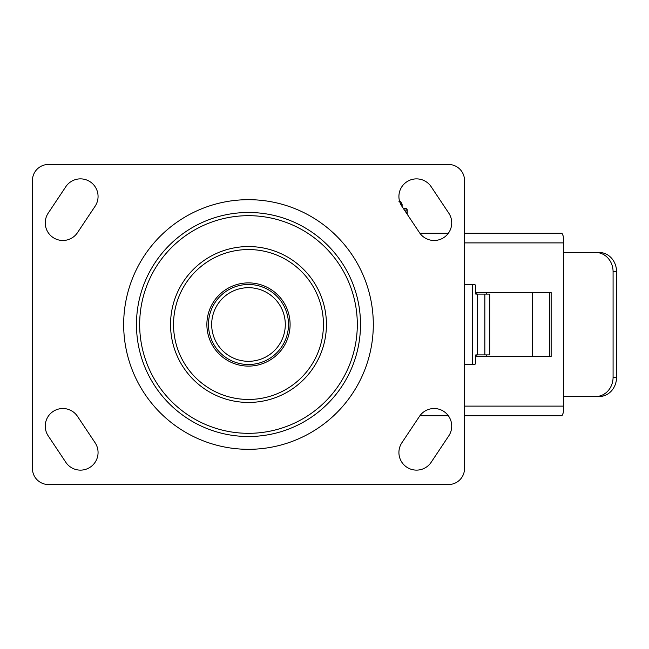 <?xml version="1.0" encoding="UTF-8"?>
<svg xmlns="http://www.w3.org/2000/svg" width="649" height="649" viewBox="0 0 649 649"><rect width="100%" height="100%" fill="white"/><g stroke="black" fill="none" stroke-linecap="round" stroke-linejoin="round"><path stroke-width="0.97" d="M357.307 324.5A108.821 108.821 0 0 1 248.486 433.321A108.821 108.821 0 0 1 139.665 324.5A108.821 108.821 0 0 1 248.486 215.679A108.821 108.821 0 0 1 357.307 324.5M288.497 324.5A40.011 40.011 0 0 0 248.486 284.489A40.011 40.011 0 0 0 208.483 324.5A40.011 40.011 0 0 0 248.486 364.511A40.011 40.011 0 0 0 288.497 324.5M136.468 324.5A112.017 112.017 0 0 1 248.486 212.483A112.017 112.017 0 0 1 360.503 324.5A112.017 112.017 0 0 1 248.486 436.517A112.017 112.017 0 0 1 136.468 324.5M248.486 282.891A41.609 41.609 0 0 1 290.095 324.5A41.609 41.609 0 0 1 248.486 366.109A41.609 41.609 0 0 1 206.877 324.5A41.609 41.609 0 0 1 248.486 282.891M459.841 169.162A16.006 16.006 0 0 1 464.522 180.479L464.522 468.521A16.006 16.006 0 0 1 448.524 484.527L48.456 484.527A16.006 16.006 0 0 1 32.45 468.521L32.45 180.479A16.006 16.006 0 0 1 48.456 164.473L448.524 164.473A16.006 16.006 0 0 1 459.841 169.162M398.916 196.477A17.604 17.604 0 0 1 431.398 187.074L448.524 212.758A17.604 17.604 0 0 1 439.016 239.789A17.604 17.604 0 0 1 419.238 232.285L402.112 206.601A17.604 17.604 0 0 1 398.916 196.477M98.064 196.477A17.604 17.604 0 0 1 94.859 206.601L77.734 232.285A17.604 17.604 0 0 1 45.252 222.883A17.604 17.604 0 0 1 48.456 212.758L65.573 187.074A17.604 17.604 0 0 1 98.064 196.477M98.064 452.523A17.604 17.604 0 0 1 65.573 461.926L48.456 436.242A17.604 17.604 0 0 1 57.964 409.211A17.604 17.604 0 0 1 77.734 416.715L94.859 442.399A17.604 17.604 0 0 1 98.064 452.523M398.916 452.523A17.604 17.604 0 0 1 402.112 442.399L419.238 416.715A17.604 17.604 0 0 1 451.72 426.117A17.604 17.604 0 0 1 448.524 436.242L431.398 461.926A17.604 17.604 0 0 1 398.916 452.523M317.288 236.098L315.909 235.043M313.994 233.632L313.508 233.283M464.522 415.717L562.026 415.717L563.235 412.902L563.738 406.112L563.738 242.888L563.235 236.098L562.026 233.283L464.522 233.283M448.321 233.283L420.463 233.283L420.876 234.476M475.782 292.496L551.139 292.496L551.139 356.504L475.782 356.504M549.443 356.504L549.443 292.496M419.919 415.717L448.321 415.717M420.463 233.283L419.919 233.283M420.463 415.717L420.876 414.524M611.48 258.115A19.202 17.304 -90 0 0 599.246 252.485L595.774 252.485A19.202 17.304 90 0 1 608.008 258.115A19.202 17.304 90 0 1 613.078 271.688L616.55 271.688A19.202 17.304 -90 0 0 611.48 258.115M616.55 377.312L613.078 377.312A19.202 17.304 90 0 1 608.008 390.885A19.202 17.304 90 0 1 595.774 396.515L599.246 396.515A19.202 17.304 -90 0 0 611.48 390.885A19.202 17.304 -90 0 0 616.55 377.312L616.55 271.688M464.522 284.489L474.33 284.489L475.36 284.96L475.782 294.094L484.844 294.094L484.844 354.906L489.711 354.906L489.711 294.094L484.844 294.094M464.522 364.511L474.33 364.511L475.36 364.04L475.782 354.906L484.844 354.906M563.738 396.515L595.774 396.515M613.078 377.312L613.078 271.688M595.774 252.485L563.738 252.485M532.334 292.496L532.334 356.504M486.442 294.094L486.442 292.496M476.861 294.094L476.861 292.496M476.861 354.906L476.861 356.504M486.442 354.906L486.442 356.504M406.355 436.039L407.442 434.416M406.59 208.946A1.598 1.387 90 0 0 405.609 208.483A1.598 1.387 90 0 1 406.996 210.081L406.996 213.927M407.215 214.251L407.215 210.081A1.598 1.598 0 0 0 405.609 208.483L403.37 208.483M170.541 324.5A77.945 77.945 0 0 0 248.486 402.445A77.945 77.945 0 0 0 326.431 324.5A77.945 77.945 0 0 0 248.486 246.555A77.945 77.945 0 0 0 170.541 324.5M248.486 284.489A40.011 40.011 0 0 0 208.483 324.5A40.011 40.011 0 0 0 248.486 364.511M211.679 324.5A36.806 36.806 0 0 1 248.486 287.694A36.806 36.806 0 0 1 285.292 324.5A36.806 36.806 0 0 1 248.486 361.306A36.806 36.806 0 0 1 211.679 324.5M373.305 324.5A124.819 124.819 0 0 0 248.486 199.681A124.819 124.819 0 0 0 123.667 324.5A124.819 124.819 0 0 0 248.486 449.319A124.819 124.819 0 0 0 373.305 324.5M248.486 249.549A74.951 74.951 0 0 1 323.437 324.5A74.951 74.951 0 0 1 248.486 399.451A74.951 74.951 0 0 1 173.534 324.5A74.951 74.951 0 0 1 248.486 249.549M563.738 406.112L464.522 406.112M464.522 242.888L563.738 242.888M472.642 284.489L472.642 364.511M477.339 354.906L477.339 294.094M407.215 210.081L404.432 210.081M400.839 204.476L402.112 204.476C401.05 201.855 399.987 200.792 398.916 201.279M402.112 206.601L402.112 204.476"/></g></svg>
